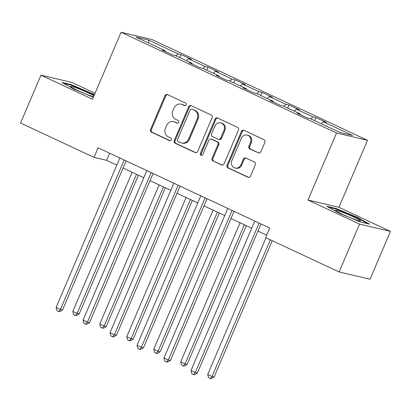 <?xml version="1.0" encoding="UTF-8"?>
<svg xmlns="http://www.w3.org/2000/svg" width="411" height="411" viewBox="0 0 411 411"><rect width="100%" height="100%" fill="white"/><g stroke="black" fill="none" stroke-linecap="round" stroke-linejoin="round"><path stroke-width="0.62" d="M186.147 104.872A1.433 1.305 -76.8 0 0 185.515 103.002L167.483 94.566A2.05 1.865 -76.8 0 0 164.981 95.65L150.56 129.47A2.05 1.865 -76.8 0 0 151.454 132.147L169.491 140.577A1.433 1.305 -76.8 0 0 171.238 139.817A1.433 1.305 -76.8 0 0 170.611 137.947L168.279 136.858A6.555 5.975 -76.8 0 1 165.412 128.304L166.614 125.483A6.555 5.975 -76.8 0 1 173.545 121.646A6.555 5.975 -76.8 0 1 174.608 122.01L176.941 123.105A1.433 1.305 -76.8 0 0 178.693 122.344A1.433 1.305 -76.8 0 0 178.066 120.474L175.728 119.38A6.555 5.975 -76.8 0 1 172.861 110.831L174.064 108.011A6.555 5.975 -76.8 0 1 180.999 104.168A6.555 5.975 -76.8 0 1 182.063 104.538L184.395 105.632A1.433 1.305 -76.8 0 0 186.147 104.872M258.334 152.933A2.05 1.865 -76.8 0 0 260.836 151.849L264.879 142.36A2.05 1.865 -76.8 0 0 263.985 139.689L243.954 130.323A2.05 1.865 -76.8 0 0 241.457 131.407L227.031 165.227A2.05 1.865 -76.8 0 0 227.925 167.899L247.956 177.264A2.05 1.865 -76.8 0 0 250.458 176.18L255.344 164.719A2.05 1.865 -76.8 0 0 254.45 162.047L245.876 158.04A2.05 1.865 -76.8 0 0 243.379 159.124L240.954 164.806A5.482 4.994 -76.8 0 1 235.159 168.017A5.482 4.994 -76.8 0 1 231.871 160.562L241.37 138.296A5.482 4.994 -76.8 0 1 247.165 135.085A5.482 4.994 -76.8 0 1 250.448 142.545L248.866 146.254A2.05 1.865 -76.8 0 0 249.765 148.926L259.017 153.092M307.978 200.013L359.512 224.108L339.106 271.964L370.039 279.239L390.45 231.383L338.916 207.288L367.491 140.295L336.552 133.015L307.978 200.013L338.916 207.288M95.054 93.271L71.894 82.441L40.961 75.167L92.496 99.262L121.07 32.269L336.552 133.015M40.961 75.167L20.55 123.023L94.047 157.387L106.593 160.336L116.816 165.114M339.106 271.964L265.604 237.599L269.688 228.028L98.131 147.816L94.047 157.387M212.086 117.68A2.05 1.865 -76.8 0 0 211.192 115.003L191.161 105.637A2.05 1.865 -76.8 0 0 188.664 106.726L174.238 140.541A2.05 1.865 -76.8 0 0 175.132 143.218L195.163 152.584A2.05 1.865 -76.8 0 0 197.665 151.495L212.086 117.68M217.558 117.983L237.589 127.348A2.05 1.865 -76.8 0 1 238.483 130.02L224.062 163.84A2.05 1.865 -76.8 0 1 221.56 164.924L212.99 160.917A2.05 1.865 -76.8 0 1 212.091 158.245L217.943 144.528A2.05 1.865 -76.8 0 0 217.044 141.857L211.362 139.195A2.05 1.865 -76.8 0 0 208.86 140.279L202.772 154.562A1.433 1.305 -76.8 0 1 201.251 155.399A1.433 1.305 -76.8 0 1 200.393 153.447L215.061 119.067A2.05 1.865 -76.8 0 1 217.558 117.983M367.491 140.295L152.008 39.543L121.07 32.269M315.946 117.603L312.894 116.883L296.29 109.121L299.342 109.84L288.969 104.99L285.917 104.271L269.313 96.508L272.365 97.227L261.987 92.372L258.935 91.658L242.336 83.895L245.388 84.615L235.01 79.76L231.958 79.04L215.354 71.283L218.405 71.997L208.033 67.147L204.981 66.428L188.377 58.665L191.428 59.384L181.051 54.535L177.999 53.815L148.602 40.067L135.892 37.077L165.294 50.825L162.242 50.106L172.615 54.961L175.667 55.675L192.271 63.438L189.219 62.724L199.597 67.574L202.649 68.293L219.248 76.056L216.196 75.336L226.574 80.186L229.626 80.905L246.23 88.668L243.178 87.949L253.551 92.799L256.603 93.518L273.207 101.281L270.155 100.561L280.533 105.416L283.585 106.13L300.184 113.893L297.132 113.179L307.51 118.029L310.562 118.748L339.959 132.491L352.669 135.481L323.272 121.738L326.324 122.452L315.946 117.603L314.641 120.654M310.932 118.923L312.894 116.883M294.333 111.16L296.29 109.121M300.184 113.893L300.189 114.607M283.955 106.305L285.917 104.271M267.356 98.542L269.313 96.508M273.207 101.281L273.212 101.995M256.978 93.693L258.935 91.658M240.373 85.93L242.336 83.895M246.23 88.668L246.235 89.377M230.001 81.08L231.958 79.04M213.396 73.317L215.354 71.283M219.248 76.056L219.258 76.765M203.019 68.467L204.981 66.428M186.419 60.705L188.377 58.665M192.271 63.438L192.276 64.152M176.042 55.85L177.999 53.815M148.695 43.063L148.602 40.067M165.294 50.825L165.299 51.539M359.512 224.108L390.45 231.383M123.059 168.032L143.793 177.732M150.036 180.65L170.77 190.344M177.013 193.262L197.753 202.957M203.995 205.875L224.73 215.57M230.972 218.488L251.707 228.187M257.949 231.105L266.641 235.169M321.31 123.773L323.272 121.738M109.634 153.195L106.593 160.336M179.751 57.586L181.051 54.535M206.728 70.199L208.033 67.147M233.71 82.811L235.01 79.76M260.687 95.429L261.987 92.372M287.664 108.042L288.969 104.99M94.484 94.607L71.206 84.63L61.886 82.441L73.918 89.146L93.354 97.248M369.525 224.113L357.493 217.404L336.147 208.505L326.832 206.317L338.859 213.021L360.206 221.919L369.525 224.113M70.995 85.123L71.206 84.63M92.357 93.985L92.552 93.528M335.936 208.999L336.147 208.505M357.298 217.866L357.493 217.404M185.037 105.735L182.9 104.738A6.555 5.975 -76.8 0 0 181.837 104.368L180.999 104.168M173.545 121.646L174.382 121.841A6.555 5.975 -76.8 0 1 175.446 122.211L177.583 123.208M167.56 94.602A2.05 1.865 -76.8 0 0 165.818 95.85L151.392 129.671A2.05 1.865 -76.8 0 0 152.291 132.342L170.128 140.68M191.238 105.673A2.05 1.865 -76.8 0 0 189.497 106.922L175.076 140.742A2.05 1.865 -76.8 0 0 175.97 143.413L195.924 152.743M191.906 109.141A1.433 1.305 -76.8 0 0 190.159 109.901L177.495 139.586A1.433 1.305 -76.8 0 0 178.122 141.461L180.583 142.612A6.555 5.975 -76.8 0 0 181.647 142.982A6.555 5.975 -76.8 0 0 188.582 139.139L197.234 118.846A6.555 5.975 -76.8 0 0 194.367 110.292L192.744 109.341A1.433 1.305 -76.8 0 0 192.512 109.259L191.675 109.064M181.647 142.982L182.484 143.177A6.555 5.975 -76.8 0 0 189.414 139.334L188.582 139.139M192.744 109.341L195.204 110.492A6.555 5.975 -76.8 0 1 198.071 119.041L189.414 139.334M222.32 165.083L212.99 160.917M211.028 139.082L211.865 139.278A2.05 1.865 -76.8 0 1 212.194 139.391L217.881 142.052A2.05 1.865 -76.8 0 1 218.78 144.723L212.929 158.441A2.05 1.865 -76.8 0 0 213.823 161.112M217.635 118.019A2.05 1.865 -76.8 0 0 215.893 119.262L201.231 153.647A1.433 1.305 -76.8 0 0 201.688 155.42M224.016 130.297A5.482 4.994 -76.8 0 0 220.728 122.838A5.482 4.994 -76.8 0 0 214.932 126.049L211.588 133.894A2.05 1.865 -76.8 0 0 212.482 136.565L218.169 139.226A2.05 1.865 -76.8 0 0 220.666 138.137L224.016 130.297L224.848 130.493A5.482 4.994 -76.8 0 0 221.565 123.033L220.728 122.838M218.503 139.339L219.335 139.535A2.05 1.865 -76.8 0 0 221.503 138.337L220.666 138.137M224.848 130.493L221.503 138.337M247.165 135.085L247.997 135.281A5.482 4.994 -76.8 0 1 251.285 142.74L249.703 146.45A2.05 1.865 -76.8 0 0 250.597 149.121L259.094 153.092M235.159 168.017L235.991 168.217A5.482 4.994 -76.8 0 0 241.791 165.006L240.954 164.806M245.953 158.076A2.05 1.865 -76.8 0 0 244.211 159.319L241.791 165.006M244.031 130.359A2.05 1.865 -76.8 0 0 242.29 131.602L227.869 165.422A2.05 1.865 -76.8 0 0 228.763 168.099L248.717 177.424M132.157 172.286L72.814 311.415L77.14 313.439L79.225 313.927L138.399 175.204M79.225 313.927L76.241 315.663L75.408 315.468L77.14 313.439L136.478 174.31M75.408 315.468L73.677 314.656L72.814 311.415M124.184 159.997L60.417 309.504L56.091 307.479L119.863 157.973M126.105 160.891L62.508 309.997L60.417 309.504L58.686 311.533L56.954 310.726L56.091 307.479M62.508 309.997L59.518 311.728L58.686 311.533M93.98 95.789A13.568 1.048 23.1 0 0 76.056 87.81A13.568 1.048 23.1 0 0 70.651 86.577A13.568 1.048 23.1 0 0 90.091 95.635A13.568 1.048 23.1 0 0 93.554 96.78M63.566 83.376L71.416 85.221L94.289 95.064M353.45 216.874A13.568 1.048 23.1 0 0 340.853 211.634A13.568 1.048 23.1 0 0 335.592 210.453A13.568 1.048 23.1 0 0 342.579 214.316A13.568 1.048 23.1 0 0 360.324 221A13.568 1.048 23.1 0 0 353.45 216.874M328.512 207.252L336.357 209.096L357.041 217.722L367.763 223.697M159.134 184.904L99.791 324.027L104.117 326.051L106.208 326.545L165.376 187.822M106.208 326.545L103.223 328.276L102.385 328.081L104.117 326.051L163.46 186.923M102.385 328.081L100.654 327.269L99.791 324.027M186.111 197.516L126.773 336.645L131.094 338.664L133.185 339.157L192.353 200.434M133.185 339.157L130.2 340.889L129.362 340.693L131.094 338.664L190.437 199.541M129.362 340.693L127.631 339.887L126.773 336.645M151.166 172.61L87.394 322.116L83.068 320.097L146.84 170.591M153.082 173.509L89.485 322.609L87.394 322.116L85.663 324.145L83.931 323.339L83.068 320.097M89.485 322.609L86.5 324.341L85.663 324.145M178.143 185.222L114.371 334.729L110.05 332.71L173.817 183.203M180.059 186.121L116.462 335.222L114.371 334.729L112.64 336.758L110.913 335.951L110.05 332.71M116.462 335.222L113.477 336.958L112.64 336.758M213.093 210.129L153.75 349.258L158.071 351.277L160.162 351.77L219.33 213.047M160.162 351.77L157.177 353.506L156.339 353.306L158.071 351.277L217.414 212.153M156.339 353.306L154.613 352.499L153.75 349.258M240.07 222.747L180.727 361.87L185.053 363.894L187.144 364.382L246.312 225.665M187.144 364.382L184.154 366.119L183.321 365.924L185.053 363.894L244.391 224.766M183.321 365.924L181.59 365.112L180.727 361.87M266.015 237.789L207.704 374.483L212.03 376.507L214.121 377L272.252 240.707M214.121 377L211.136 378.731L210.298 378.536L212.03 376.507L270.335 239.808M210.298 378.536L208.567 377.73L207.704 374.483M205.12 197.84L141.348 347.346L137.027 345.322L200.799 195.816M207.036 198.734L143.439 347.834L141.348 347.346L139.617 349.376L137.891 348.564L137.027 345.322M143.439 347.834L140.454 349.571L139.617 349.376M232.097 210.453L168.33 359.959L164.004 357.94L227.776 208.428M234.018 211.346L170.421 360.452L168.33 359.959L166.599 361.988L164.868 361.182L164.004 357.94M170.421 360.452L167.436 362.183L166.599 361.988M259.079 223.065L195.307 372.572L190.987 370.552L254.753 221.046M260.995 223.964L197.398 373.065L195.307 372.572L193.576 374.601L191.845 373.794L190.987 370.552M197.398 373.065L194.413 374.801L193.576 374.601M182.9 104.738L182.063 104.538M177.418 123.218L176.941 123.105M175.446 122.211L174.608 122.01M169.964 140.69L169.491 140.577M152.291 132.342L151.454 132.147M151.392 129.671L150.56 129.47M165.818 95.85L164.981 95.65M184.873 105.745L184.395 105.632M195.847 152.743L195.163 152.584M175.97 143.413L175.132 143.218M175.076 140.742L174.238 140.541M189.497 106.922L188.664 106.726M198.071 119.041L197.234 118.846M195.204 110.492L194.367 110.292M222.243 165.083L221.56 164.924M212.929 158.441L212.091 158.245M218.78 144.723L217.943 144.528M217.881 142.052L217.044 141.857M212.194 139.391L211.362 139.195M201.231 153.647L200.393 153.447M215.893 119.262L215.061 119.067M250.597 149.121L249.765 148.926M249.703 146.45L248.866 146.254M251.285 142.74L250.448 142.545M244.211 159.319L243.379 159.124M248.64 177.424L247.956 177.264M228.763 168.099L227.925 167.899M227.869 165.422L227.031 165.227M242.29 131.602L241.457 131.407"/></g></svg>
